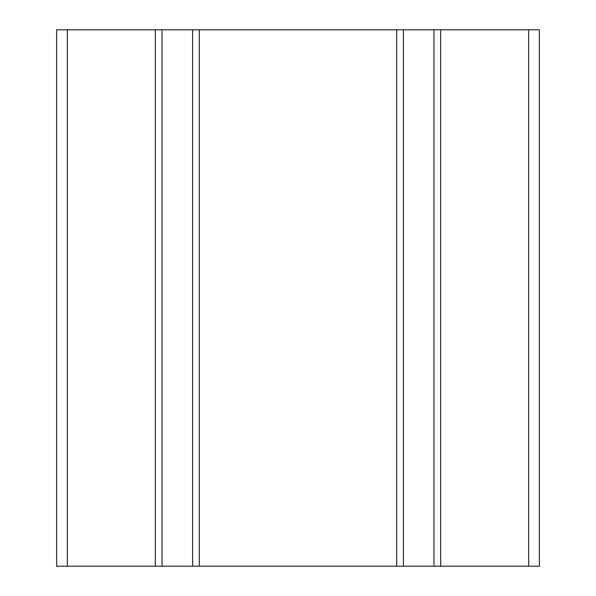 <?xml version="1.0" encoding="UTF-8"?>
<svg xmlns="http://www.w3.org/2000/svg" width="596" height="596" viewBox="0 0 596 596"><rect width="100%" height="100%" fill="white"/><g stroke="black" fill="none" stroke-linecap="round" stroke-linejoin="round"><path stroke-width="0.89" d="M67.348 29.8L67.348 566.2L56.62 566.2L56.62 29.8L539.38 29.8L539.38 566.2L396.698 566.2L396.698 29.8M199.302 29.8L199.302 566.2L155.318 566.2L155.318 29.8M199.302 566.2L396.698 566.2M440.682 29.8L440.682 566.2M67.348 566.2L155.318 566.2M162.023 29.8L162.023 566.2M192.597 29.8L192.597 566.2M403.403 29.8L403.403 566.2M433.977 29.8L433.977 566.2M528.652 29.8L528.652 566.2"/></g></svg>
